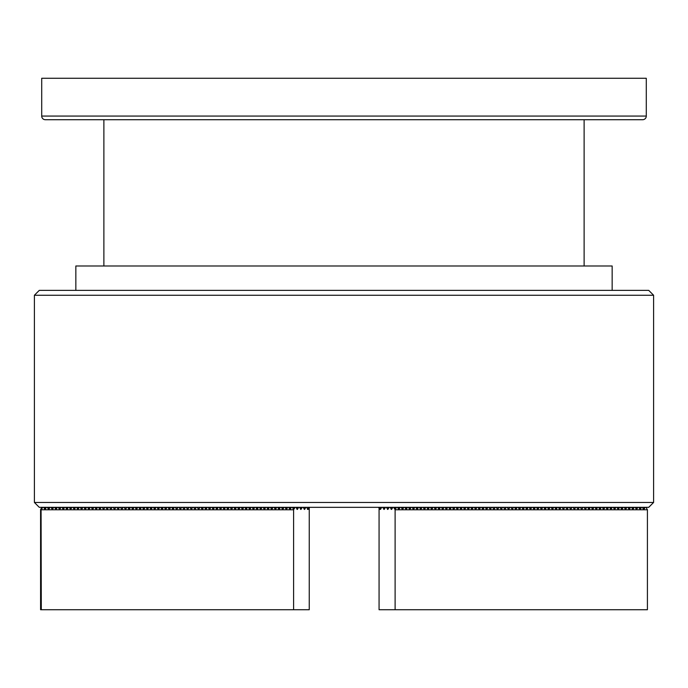 <?xml version="1.0" encoding="UTF-8"?>
<svg xmlns="http://www.w3.org/2000/svg" width="688" height="688" viewBox="0 0 688 688"><rect width="100%" height="100%" fill="white"/><g stroke="black" fill="none" stroke-linecap="round" stroke-linejoin="round"><path stroke-width="1.03" d="M34.4 502.455L39.276 507.331L648.724 507.331L653.6 502.455L34.4 502.455L34.4 295.247L653.6 295.247L653.6 502.455M653.6 295.247L648.724 290.37L39.276 290.37L34.4 295.247M41.71 116.066A3.655 3.655 0 0 0 45.374 119.721L642.626 119.721A3.655 3.655 0 0 0 646.29 116.066L646.29 78.277L41.71 78.277L41.71 116.066L646.29 116.066M75.843 290.37L75.843 265.989L612.157 265.989L612.157 290.37M103.879 265.989L103.879 119.721M584.121 265.989L584.121 119.721M395.11 609.723L395.11 509.774L647.417 509.774L647.417 609.723L379.071 609.723L379.071 507.658L380.524 509.404L381.694 507.331L380.49 509.404M395.11 509.774L393.656 507.331M643.34 509.404L643.968 509.404L645.146 507.331L645.998 507.331L647.417 509.774M643.547 509.404L642.334 507.331M641.491 507.331L640.313 509.404L638.679 507.331M637.836 507.331L636.658 509.404L635.024 507.331M634.181 507.331L633.003 509.404L631.369 507.331M630.526 507.331L629.348 509.404L627.714 507.331M626.871 507.331L625.684 509.404L624.059 507.331M623.208 507.331L622.029 509.404L620.395 507.331M619.553 507.331L618.374 509.404L616.74 507.331M615.898 507.331L614.719 509.404L613.085 507.331M612.243 507.331L611.064 509.404L609.43 507.331M608.588 507.331L607.401 509.404L605.775 507.331M604.924 507.331L603.746 509.404L602.112 507.331M601.269 507.331L600.091 509.404L598.457 507.331M597.614 507.331L596.436 509.404L594.802 507.331M593.959 507.331L592.781 509.404L591.147 507.331M590.304 507.331L589.126 509.404L587.492 507.331M586.649 507.331L585.462 509.404L583.837 507.331M582.985 507.331L581.807 509.404L580.173 507.331M579.33 507.331L578.152 509.404L576.518 507.331M575.675 507.331L574.497 509.404L572.863 507.331M572.02 507.331L570.842 509.404L569.208 507.331M568.365 507.331L567.179 509.404L565.553 507.331M564.702 507.331L563.524 509.404L561.89 507.331M561.047 507.331L559.869 509.404L558.235 507.331M557.392 507.331L556.214 509.404L554.58 507.331M553.737 507.331L552.559 509.404L550.925 507.331M550.082 507.331L548.895 509.404L547.27 507.331M546.418 507.331L545.24 509.404L543.606 507.331M542.763 507.331L541.585 509.404L539.951 507.331M539.108 507.331L537.93 509.404L536.296 507.331M535.453 507.331L534.275 509.404L532.641 507.331M531.798 507.331L530.62 509.404L528.986 507.331M528.143 507.331L526.956 509.404L525.331 507.331M524.48 507.331L523.301 509.404L521.667 507.331M520.825 507.331L519.646 509.404L518.012 507.331M517.17 507.331L515.991 509.404L514.357 507.331M513.515 507.331L512.336 509.404L510.702 507.331M509.86 507.331L508.673 509.404L507.047 507.331M506.196 507.331L505.018 509.404L503.384 507.331M502.541 507.331L501.363 509.404L499.729 507.331M498.886 507.331L497.708 509.404L496.074 507.331M495.231 507.331L494.053 509.404L492.419 507.331M491.576 507.331L490.389 509.404L488.764 507.331M487.912 507.331L486.734 509.404L485.109 507.331M484.257 507.331L483.079 509.404L481.445 507.331M480.602 507.331L479.424 509.404L477.79 507.331M476.947 507.331L475.769 509.404L474.135 507.331M473.292 507.331L472.114 509.404L470.48 507.331M469.637 507.331L468.451 509.404L466.825 507.331M465.974 507.331L464.796 509.404L463.162 507.331M462.319 507.331L461.141 509.404L459.507 507.331M458.664 507.331L457.486 509.404L455.852 507.331M455.009 507.331L453.831 509.404L452.197 507.331M451.354 507.331L450.167 509.404L448.542 507.331M447.69 507.331L446.512 509.404L444.878 507.331M444.035 507.331L442.857 509.404L441.223 507.331M440.38 507.331L439.202 509.404L437.568 507.331M436.725 507.331L435.547 509.404L433.913 507.331M433.07 507.331L431.892 509.404L430.258 507.331M429.415 507.331L428.228 509.404L426.603 507.331M425.752 507.331L424.573 509.404L422.939 507.331M422.097 507.331L420.918 509.404L419.284 507.331M418.442 507.331L417.263 509.404L415.629 507.331M414.787 507.331L413.608 509.404L411.974 507.331M411.132 507.331L409.945 509.404L408.319 507.331M407.468 507.331L406.29 509.404L404.656 507.331M403.813 507.331L402.635 509.404L401.001 507.331M400.158 507.331L398.98 509.404L397.346 507.331M396.503 507.331L395.325 509.404L393.691 507.331M392.839 507.331L391.627 509.404L389.984 507.331M389.133 507.331L387.92 509.404L386.286 507.331M385.435 507.331L384.222 509.404L382.588 507.331M379.071 507.658L379.071 609.723M378.753 507.658L379.062 508.191M379.75 509.404L381.341 507.331M383.784 509.387L384.953 507.331M387.439 509.309L388.565 507.331M391.094 509.232L392.177 507.331M394.757 509.154L395.824 507.331M398.412 509.154L399.479 507.331M402.067 509.154L403.134 507.331M405.731 509.154L406.797 507.331M409.386 509.154L410.452 507.331M413.041 509.154L414.107 507.331M416.696 509.154L417.762 507.331M420.351 509.154L421.417 507.331M424.006 509.154L425.081 507.331M427.669 509.154L428.736 507.331M431.324 509.154L432.391 507.331M434.979 509.154L436.046 507.331M438.634 509.154L439.701 507.331M442.289 509.154L443.364 507.331M445.953 509.154L447.019 507.331M449.608 509.154L450.674 507.331M453.263 509.154L454.329 507.331M456.918 509.154L457.984 507.331M460.573 509.154L461.639 507.331M464.237 509.154L465.303 507.331M467.892 509.154L468.958 507.331M471.547 509.154L472.613 507.331M475.202 509.154L476.268 507.331M478.857 509.154L479.923 507.331M482.512 509.154L483.587 507.331M515.424 507.331L515.424 509.154L516.49 507.331M519.079 509.154L520.145 507.331M522.734 509.154L523.809 507.331M526.397 509.154L527.464 507.331M530.052 509.154L531.119 507.331M533.707 509.154L534.774 507.331M537.362 509.154L538.429 507.331M541.017 509.154L542.092 507.331M544.681 509.154L545.747 507.331M548.336 509.154L549.402 507.331M551.991 509.154L553.057 507.331M555.646 509.154L556.712 507.331M588.558 507.331L588.558 509.154L589.625 507.331M592.213 509.154L593.28 507.331M595.868 509.154L596.935 507.331M599.523 509.154L600.59 507.331M603.187 509.154L604.253 507.331M606.842 509.154L607.908 507.331M610.497 509.154L611.563 507.331M614.152 509.154L615.218 507.331M617.807 509.154L618.873 507.331M621.462 509.154L622.537 507.331M625.125 509.154L626.192 507.331M628.78 509.154L629.847 507.331M632.435 509.154L633.502 507.331M636.09 509.154L637.157 507.331M639.745 509.154L640.82 507.331M643.409 509.154L644.475 507.331M644.647 507.331L643.512 509.335M640.992 507.331L639.849 509.335M637.337 507.331L636.194 509.335M633.682 507.331L632.539 509.335M630.027 507.331L628.884 509.335M626.372 507.331L625.229 509.335M622.709 507.331L621.574 509.335M619.054 507.331L617.91 509.335M615.399 507.331L614.255 509.335M611.744 507.331L610.6 509.335M608.089 507.331L606.945 509.335M604.425 507.331L603.29 509.335M600.77 507.331L599.626 509.335M597.115 507.331L595.971 509.335M593.46 507.331L592.316 509.335M589.805 507.331L588.661 509.335M556.893 507.331L555.749 509.335M553.238 507.331L552.094 509.335M549.583 507.331L548.439 509.335M545.919 507.331L544.784 509.335M542.264 507.331L541.121 509.335M538.609 507.331L537.466 509.335M534.954 507.331L533.811 509.335M531.299 507.331L530.156 509.335M527.644 507.331L526.501 509.335M523.981 507.331L522.846 509.335M520.326 507.331L519.182 509.335M516.671 507.331L515.527 509.335M483.759 507.331L482.623 509.335M480.104 507.331L478.96 509.335M476.449 507.331L475.305 509.335M472.794 507.331L471.65 509.335M469.139 507.331L467.995 509.335M465.475 507.331L464.34 509.335M461.82 507.331L460.676 509.335M458.165 507.331L457.021 509.335M454.51 507.331L453.366 509.335M450.855 507.331L449.711 509.335M447.191 507.331L446.056 509.335M443.536 507.331L442.393 509.335M439.881 507.331L438.738 509.335M436.226 507.331L435.083 509.335M432.571 507.331L431.428 509.335M428.908 507.331L427.773 509.335M425.253 507.331L424.118 509.335M421.598 507.331L420.454 509.335M417.943 507.331L416.799 509.335M414.288 507.331L413.144 509.335M410.633 507.331L409.489 509.335M406.969 507.331L405.834 509.335M403.314 507.331L402.17 509.335M399.659 507.331L398.515 509.335M396.004 507.331L394.86 509.335M392.349 507.331L391.18 509.378M388.686 507.331L387.499 509.404M385.031 507.331L383.852 509.404M381.376 507.331L379.776 509.404M384.145 509.404L385.357 507.331M387.8 509.404L389.012 507.331M391.455 509.404L392.667 507.331M395.11 509.404L396.322 507.331M398.773 509.404L399.977 507.331M402.428 509.404L403.641 507.331M406.083 509.404L407.296 507.331M409.738 509.404L410.951 507.331M413.393 509.404L414.606 507.331M417.057 509.404L418.261 507.331M420.712 509.404L421.916 507.331M424.367 509.404L425.58 507.331M428.022 509.404L429.235 507.331M431.677 509.404L432.89 507.331M435.332 509.404L436.545 507.331M438.996 509.404L440.2 507.331M442.651 509.404L443.863 507.331M446.306 509.404L447.518 507.331M449.961 509.404L451.173 507.331M453.616 509.404L454.828 507.331M457.279 509.404L458.483 507.331M460.934 509.404L462.138 507.331M464.589 509.404L465.802 507.331M468.244 509.404L469.457 507.331M471.899 509.404L473.112 507.331M475.563 509.404L476.767 507.331M479.218 509.404L480.422 507.331M482.873 509.404L484.085 507.331M486.528 509.404L487.74 507.331M490.183 509.404L491.395 507.331M493.838 509.404L495.05 507.331M497.501 509.404L498.705 507.331M501.156 509.404L502.369 507.331M504.811 509.404L506.024 507.331M508.466 509.404L509.679 507.331M512.121 509.404L513.334 507.331M515.785 509.404L516.989 507.331M519.44 509.404L520.644 507.331M523.095 509.404L524.308 507.331M526.75 509.404L527.963 507.331M530.405 509.404L531.618 507.331M534.06 509.404L535.273 507.331M537.724 509.404L538.928 507.331M541.379 509.404L542.591 507.331M545.034 509.404L546.246 507.331M548.689 509.404L549.901 507.331M552.344 509.404L553.556 507.331M556.007 509.404L557.211 507.331M559.662 509.404L560.866 507.331M563.317 509.404L564.53 507.331M566.972 509.404L568.185 507.331M570.627 509.404L571.84 507.331M574.291 509.404L575.495 507.331M577.946 509.404L579.15 507.331M581.601 509.404L582.813 507.331M585.256 509.404L586.468 507.331M588.911 509.404L590.123 507.331M592.566 509.404L593.778 507.331M596.229 509.404L597.433 507.331M599.884 509.404L601.097 507.331M603.539 509.404L604.752 507.331M607.194 509.404L608.407 507.331M610.849 509.404L612.062 507.331M614.513 509.404L615.717 507.331M618.168 509.404L619.372 507.331M621.823 509.404L623.036 507.331M625.478 509.404L626.691 507.331M629.133 509.404L630.346 507.331M632.788 509.404L634.001 507.331M636.452 509.404L637.656 507.331M640.107 509.404L641.319 507.331M643.762 509.404L644.974 507.331M42.002 507.331L40.583 509.524L40.583 609.723L309.247 609.723L309.247 507.658L307.837 509.404L306.659 507.331M44.591 509.154L45.666 507.331M48.255 509.154L49.321 507.331M51.91 509.154L52.976 507.331M55.565 509.154L56.631 507.331M59.22 509.154L60.286 507.331M62.875 509.154L63.941 507.331M66.538 509.154L67.605 507.331M70.193 509.154L71.26 507.331M73.848 509.154L74.915 507.331M77.503 509.154L78.57 507.331M81.158 509.154L82.225 507.331M84.813 509.154L85.888 507.331M88.477 509.154L89.543 507.331M92.132 509.154L93.198 507.331M95.787 509.154L96.853 507.331M128.699 507.331L128.699 509.154L129.765 507.331M132.354 509.154L133.42 507.331M136.009 509.154L137.075 507.331M139.664 509.154L140.73 507.331M143.319 509.154L144.394 507.331M146.983 509.154L148.049 507.331M150.638 509.154L151.704 507.331M154.293 509.154L155.359 507.331M157.948 509.154L159.014 507.331M161.603 509.154L162.669 507.331M165.266 509.154L166.333 507.331M168.921 509.154L169.988 507.331M201.825 507.331L201.825 509.154L202.891 507.331M205.488 509.154L206.555 507.331M209.143 509.154L210.21 507.331M212.798 509.154L213.865 507.331M216.453 509.154L217.52 507.331M220.108 509.154L221.175 507.331M223.763 509.154L224.838 507.331M227.427 509.154L228.493 507.331M231.082 509.154L232.148 507.331M234.737 509.154L235.803 507.331M238.392 509.154L239.458 507.331M242.047 509.154L243.122 507.331M245.711 509.154L246.777 507.331M249.366 509.154L250.432 507.331M253.021 509.154L254.087 507.331M256.676 509.154L257.742 507.331M260.331 509.154L261.397 507.331M263.994 509.154L265.061 507.331M267.649 509.154L268.716 507.331M271.304 509.154L272.371 507.331M274.959 509.154L276.026 507.331M278.614 509.154L279.681 507.331M282.269 509.154L283.344 507.331M285.933 509.154L286.999 507.331M289.588 509.154L290.654 507.331M293.243 509.154L294.309 507.331M296.906 509.232L298.016 507.331M300.561 509.309L301.714 507.331M304.216 509.387L305.412 507.331M307.476 509.404L308.929 507.658L307.51 509.404M42.501 507.331L41.082 509.524L41.297 609.723M41.082 509.524L41.082 519.517M40.583 509.524L40.798 519.517M308.929 507.658L308.938 508.191M305.825 507.331L304.638 509.404L303.047 507.331M302.213 507.331L301.034 509.404L299.435 507.331M298.601 507.331L297.422 509.404L295.823 507.331M295.023 507.331L293.595 509.774L293.595 609.723M41.297 509.774L293.595 509.774M308.224 509.404L309.247 507.658M294.989 507.331L293.81 509.404L292.176 507.331M291.334 507.331L290.155 509.404L288.521 507.331M287.679 507.331L286.492 509.404L284.866 507.331M284.015 507.331L282.837 509.404L281.203 507.331M280.36 507.331L279.182 509.404L277.548 507.331M276.705 507.331L275.527 509.404L273.893 507.331M273.05 507.331L271.872 509.404L270.238 507.331M269.395 507.331L268.208 509.404L266.583 507.331M265.731 507.331L264.553 509.404L262.919 507.331M262.076 507.331L260.898 509.404L259.264 507.331M258.421 507.331L257.243 509.404L255.609 507.331M254.766 507.331L253.588 509.404L251.954 507.331M251.111 507.331L249.925 509.404L248.299 507.331M247.448 507.331L246.27 509.404L244.636 507.331M243.793 507.331L242.615 509.404L240.981 507.331M240.138 507.331L238.96 509.404L237.326 507.331M236.483 507.331L235.305 509.404L233.671 507.331M232.828 507.331L231.65 509.404L230.016 507.331M229.173 507.331L227.986 509.404L226.361 507.331M225.509 507.331L224.331 509.404L222.697 507.331M221.854 507.331L220.676 509.404L219.042 507.331M218.199 507.331L217.021 509.404L215.387 507.331M214.544 507.331L213.366 509.404L211.732 507.331M210.889 507.331L209.702 509.404L208.077 507.331M207.226 507.331L206.047 509.404L204.413 507.331M203.571 507.331L202.392 509.404L200.758 507.331M199.916 507.331L198.737 509.404L197.103 507.331M196.261 507.331L195.082 509.404L193.448 507.331M192.606 507.331L191.427 509.404L189.793 507.331M188.951 507.331L187.764 509.404L186.138 507.331M185.287 507.331L184.109 509.404L182.475 507.331M181.632 507.331L180.454 509.404L178.82 507.331M177.977 507.331L176.799 509.404L175.165 507.331M174.322 507.331L173.144 509.404L171.51 507.331M170.667 507.331L169.48 509.404L167.855 507.331M167.003 507.331L165.825 509.404L164.191 507.331M163.348 507.331L162.17 509.404L160.536 507.331M159.693 507.331L158.515 509.404L156.881 507.331M156.038 507.331L154.86 509.404L153.226 507.331M152.383 507.331L151.197 509.404L149.571 507.331M148.72 507.331L147.542 509.404L145.908 507.331M145.065 507.331L143.887 509.404L142.253 507.331M141.41 507.331L140.232 509.404L138.598 507.331M137.755 507.331L136.577 509.404L134.943 507.331M134.1 507.331L132.922 509.404L131.288 507.331M130.445 507.331L129.258 509.404L127.633 507.331M126.781 507.331L125.603 509.404L123.969 507.331M123.126 507.331L121.948 509.404L120.314 507.331M119.471 507.331L118.293 509.404L116.659 507.331M115.816 507.331L114.638 509.404L113.004 507.331M112.161 507.331L110.974 509.404L109.349 507.331M108.498 507.331L107.319 509.404L105.685 507.331M104.843 507.331L103.664 509.404L102.03 507.331M101.188 507.331L100.009 509.404L98.375 507.331M97.533 507.331L96.354 509.404L94.72 507.331M93.878 507.331L92.699 509.404L91.065 507.331M90.223 507.331L89.036 509.404L87.41 507.331M86.559 507.331L85.381 509.404L83.747 507.331M82.904 507.331L81.726 509.404L80.092 507.331M79.249 507.331L78.071 509.404L76.437 507.331M75.594 507.331L74.416 509.404L72.782 507.331M71.939 507.331L70.752 509.404L69.127 507.331M68.275 507.331L67.097 509.404L65.463 507.331M64.62 507.331L63.442 509.404L61.808 507.331M60.965 507.331L59.787 509.404L58.153 507.331M57.31 507.331L56.132 509.404L54.498 507.331M53.655 507.331L52.469 509.404L50.843 507.331M49.992 507.331L48.814 509.404L47.18 507.331M46.337 507.331L45.159 509.404L43.525 507.331L42.682 507.331L41.504 509.404M44.952 509.404L46.165 507.331M48.607 509.404L49.82 507.331M52.262 509.404L53.475 507.331M55.917 509.404L57.13 507.331M59.581 509.404L60.785 507.331M63.236 509.404L64.44 507.331M66.891 509.404L68.103 507.331M70.546 509.404L71.758 507.331M74.201 509.404L75.413 507.331M77.864 509.404L79.068 507.331M81.519 509.404L82.723 507.331M85.174 509.404L86.387 507.331M88.829 509.404L90.042 507.331M92.484 509.404L93.697 507.331M96.139 509.404L97.352 507.331M99.803 509.404L101.007 507.331M103.458 509.404L104.671 507.331M107.113 509.404L108.326 507.331M110.768 509.404L111.981 507.331M114.423 509.404L115.636 507.331M118.087 509.404L119.291 507.331M121.742 509.404L122.946 507.331M125.397 509.404L126.609 507.331M129.052 509.404L130.264 507.331M132.707 509.404L133.919 507.331M136.362 509.404L137.574 507.331M140.025 509.404L141.229 507.331M143.68 509.404L144.893 507.331M147.335 509.404L148.548 507.331M150.99 509.404L152.203 507.331M154.645 509.404L155.858 507.331M158.309 509.404L159.513 507.331M161.964 509.404L163.168 507.331M165.619 509.404L166.831 507.331M169.274 509.404L170.486 507.331M172.929 509.404L174.141 507.331M176.592 509.404L177.796 507.331M180.247 509.404L181.451 507.331M183.902 509.404L185.115 507.331M187.557 509.404L188.77 507.331M191.212 509.404L192.425 507.331M194.867 509.404L196.08 507.331M198.531 509.404L199.735 507.331M202.186 509.404L203.399 507.331M205.841 509.404L207.054 507.331M209.496 509.404L210.709 507.331M213.151 509.404L214.364 507.331M216.815 509.404L218.019 507.331M220.47 509.404L221.674 507.331M224.125 509.404L225.337 507.331M227.78 509.404L228.992 507.331M231.435 509.404L232.647 507.331M235.09 509.404L236.302 507.331M238.753 509.404L239.957 507.331M242.408 509.404L243.621 507.331M246.063 509.404L247.276 507.331M249.718 509.404L250.931 507.331M253.373 509.404L254.586 507.331M257.037 509.404L258.241 507.331M260.692 509.404L261.896 507.331M264.347 509.404L265.559 507.331M268.002 509.404L269.214 507.331M271.657 509.404L272.869 507.331M275.32 509.404L276.524 507.331M278.975 509.404L280.179 507.331M282.63 509.404L283.843 507.331M286.285 509.404L287.498 507.331M289.94 509.404L291.153 507.331M293.595 509.404L294.808 507.331M297.259 509.404L298.463 507.331M300.914 509.404L302.127 507.331M304.569 509.404L305.782 507.331M305.455 507.331L304.277 509.404M301.8 507.331L300.622 509.404M298.145 507.331L296.984 509.369M294.49 507.331L293.346 509.335M290.835 507.331L289.691 509.335M287.171 507.331L286.036 509.335M283.516 507.331L282.381 509.335M279.861 507.331L278.717 509.335M276.206 507.331L275.062 509.335M272.551 507.331L271.407 509.335M268.896 507.331L267.752 509.335M265.233 507.331L264.097 509.335M261.578 507.331L260.434 509.335M257.923 507.331L256.779 509.335M254.268 507.331L253.124 509.335M250.613 507.331L249.469 509.335M246.949 507.331L245.814 509.335M243.294 507.331L242.15 509.335M239.639 507.331L238.495 509.335M235.984 507.331L234.84 509.335M232.329 507.331L231.185 509.335M228.674 507.331L227.53 509.335M225.01 507.331L223.875 509.335M221.355 507.331L220.212 509.335M217.7 507.331L216.557 509.335M214.045 507.331L212.902 509.335M210.39 507.331L209.247 509.335M206.727 507.331L205.592 509.335M203.072 507.331L201.928 509.335M170.168 507.331L169.024 509.335M166.505 507.331L165.369 509.335M162.85 507.331L161.706 509.335M159.195 507.331L158.051 509.335M155.54 507.331L154.396 509.335M151.885 507.331L150.741 509.335M148.221 507.331L147.086 509.335M144.566 507.331L143.422 509.335M140.911 507.331L139.767 509.335M137.256 507.331L136.112 509.335M133.601 507.331L132.457 509.335M129.946 507.331L128.802 509.335M97.034 507.331L95.89 509.335M93.379 507.331L92.235 509.335M89.715 507.331L88.58 509.335M86.06 507.331L84.925 509.335M82.405 507.331L81.261 509.335M78.75 507.331L77.606 509.335M75.095 507.331L73.951 509.335M71.44 507.331L70.296 509.335M67.777 507.331L66.641 509.335M64.122 507.331L62.978 509.335M60.467 507.331L59.323 509.335M56.812 507.331L55.668 509.335M53.157 507.331L52.013 509.335M49.493 507.331L48.358 509.335M45.838 507.331L44.694 509.335M41.005 509.404L42.183 507.331M559.301 507.331L559.301 509.154M486.175 507.331L486.175 509.154M99.442 507.331L99.442 509.154M172.576 507.331L172.576 509.154"/></g></svg>
